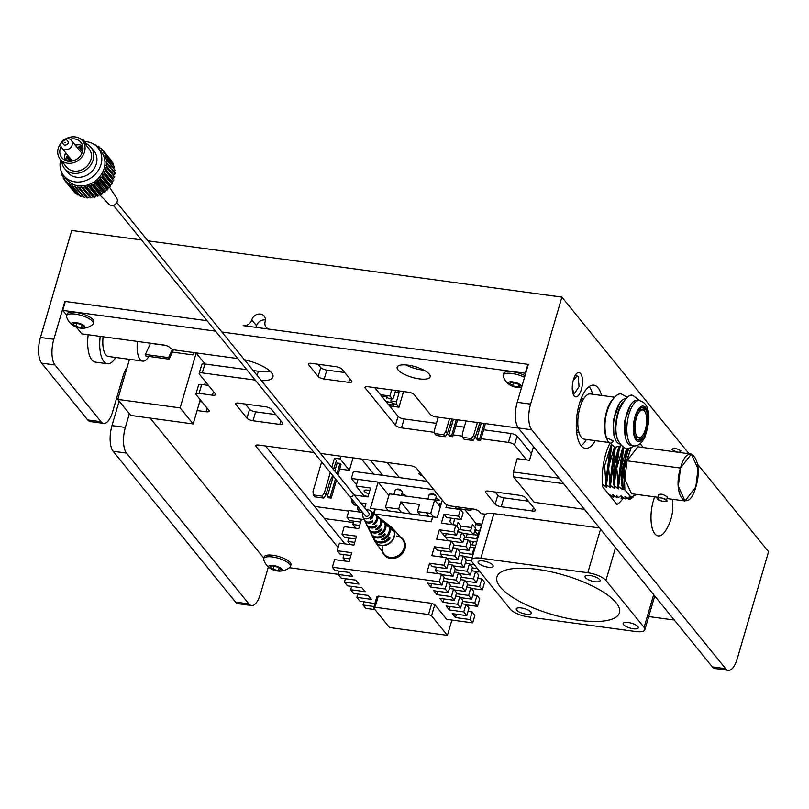 <?xml version="1.0" encoding="UTF-8"?>
<svg xmlns="http://www.w3.org/2000/svg" width="809" height="809" viewBox="0 0 809 809"><rect width="100%" height="100%" fill="white"/><g stroke="black" fill="none" stroke-linecap="round" stroke-linejoin="round"><path stroke-width="1.21" d="M66.672 315.217L62.738 310.363L65.347 301.454L207.064 320.718L64.902 301.393L53.819 339.284A19.628 7.857 97.7 0 0 54.961 364.96L101.064 421.752A19.628 7.857 97.7 0 0 103.633 423.37A19.628 7.857 97.7 0 0 112.633 411.761L123.069 376.084A19.628 7.857 97.7 0 1 127.124 367.377M54.961 364.96L41.593 363.14A19.628 7.857 -82.3 0 1 40.45 337.474L71.738 230.464L141.504 239.949M530.603 404.106A19.628 7.857 97.7 0 0 531.746 429.781L518.377 427.961A19.628 7.857 -82.3 0 1 517.234 402.295L530.603 404.106L561.891 297.105L147.905 240.819M725.683 668.73A19.628 7.857 97.7 0 0 728.252 670.348L714.893 668.527A19.628 7.857 -82.3 0 1 712.314 666.909L725.683 668.73L531.746 429.781M712.314 666.909L518.377 427.961M728.252 670.348A19.628 7.857 97.7 0 0 737.262 658.728L768.55 551.728L697.55 464.245M268.366 566.937L260.478 593.907A19.628 7.857 97.7 0 1 251.468 605.526L238.099 603.706A19.628 7.857 -82.3 0 1 235.53 602.088L248.899 603.908A19.628 7.857 97.7 0 0 251.468 605.526M126.497 453.091L113.129 451.28A19.628 7.857 -82.3 0 1 111.986 425.605L125.355 427.425A19.628 7.857 97.7 0 0 126.497 453.091L248.899 603.908M113.129 451.28L235.53 602.088M119.156 401.102L111.986 425.605M125.355 427.425L129.369 413.692M103.633 423.37L90.264 421.56A19.628 7.857 -82.3 0 1 87.696 419.942L101.064 421.752M41.593 363.14L87.696 419.942M420.255 472.941A3.924 1.264 -163.7 0 0 419.123 474.094A3.924 1.264 -163.7 0 0 422.632 475.874M387.127 462.505L399.383 477.613M324.409 518.569L353.422 522.513M689.035 453.758L561.891 297.105M221.909 332.003L525.263 373.252L527.872 364.333L243.135 325.623A7.362 6.31 -39.1 0 0 251.781 319.838A7.362 6.31 140.9 0 1 260.417 314.064A7.362 6.31 140.9 0 1 264.179 316.117A7.362 6.31 140.9 0 1 265.14 321.658A7.362 6.31 -39.1 0 0 266.11 327.21A7.362 6.31 -39.1 0 0 269.872 329.253L528.317 364.394L517.234 402.295M265.423 319.98A7.362 6.31 -39.1 0 0 265.19 319.939A7.362 6.31 -39.1 0 0 256.544 325.724A7.362 6.31 140.9 0 1 255.846 327.352M574.107 395.844A12.266 4.915 97.7 0 0 575.715 396.855A12.266 4.915 97.7 0 0 582.227 385.357A12.266 4.915 97.7 0 0 579.022 372.544A12.266 4.915 97.7 0 0 572.873 381.878A12.266 4.915 97.7 0 0 574.107 395.844M609.511 444.141A36.809 14.734 97.7 0 0 602.644 486.806L616.954 504.442A36.809 14.734 97.7 0 0 623.496 497.646M580.993 398.968A17.171 6.877 -82.3 0 1 583.016 398.544A17.171 6.877 -82.3 0 1 583.714 398.726M579.032 432.593A17.171 6.877 -82.3 0 1 578.384 432.572A17.171 6.877 -82.3 0 1 576.554 431.622M580.832 399.383A17.171 6.877 -82.3 0 1 581.782 400.94M577.697 430.105A17.171 6.877 -82.3 0 1 576.514 431.177M601.552 395.459A31.895 12.772 97.7 0 0 593.907 385.165A31.895 12.772 97.7 0 0 577.929 409.425A31.895 12.772 97.7 0 0 581.135 445.749A31.895 12.772 97.7 0 0 586.414 439.459M592.643 394.246A31.895 12.772 97.7 0 0 589.174 386.581M581.135 445.749A31.895 12.772 97.7 0 0 585.311 448.378A31.895 12.772 97.7 0 0 595.323 440.672M648.707 616.559L674.271 620.038M483.661 429.761L511.055 433.493A4.905 1.578 16.3 0 1 517.103 436.051L531.422 453.697M517.103 436.051L514.494 444.97L526.649 459.947M514.494 444.97A4.905 1.578 -163.7 0 0 508.446 442.412L511.055 433.493M374.739 387.632L398.068 416.382A4.905 1.578 -163.7 0 0 404.116 418.951L401.507 427.87L434.625 432.37M447.003 434.049L449.025 434.332M453.212 434.898L462.475 436.152M474.853 437.841L476.875 438.114M481.062 438.68L508.446 442.412M404.116 418.951L436.415 423.34M449.814 425.16L451.634 425.413M455.811 425.979L464.265 427.132M477.664 428.952L479.484 429.195M401.507 427.87A4.905 1.578 16.3 0 1 395.459 425.301L398.068 416.382M365.638 386.803L365.263 388.087L395.459 425.301M365.263 388.087A4.905 1.578 16.3 0 1 365.001 387.319A4.905 1.578 16.3 0 1 368.125 386.732L408.232 392.193A4.905 1.578 16.3 0 1 414.279 394.752L430.176 414.339A4.905 1.578 -163.7 0 0 436.213 416.908L518.478 428.092M62.738 310.363L215.518 331.144M237.775 358.559L175.897 350.145A4.905 1.578 -163.7 0 1 169.85 347.587A4.905 1.578 16.3 0 0 163.802 345.018L81.81 333.874L76.299 327.079M253.197 370.552L258.374 371.26A26.99 8.707 -163.7 0 0 270.226 371.351M261.398 380.655A26.99 8.707 -163.7 0 0 272.926 376.974A26.99 8.707 -163.7 0 0 244.429 359.742M204.899 363.989L202.29 372.898A4.905 1.578 -163.7 0 0 199.176 373.485L201.775 364.566A4.905 1.578 16.3 0 1 204.899 363.989L246.806 369.683M202.29 372.898L255.26 380.109M199.176 373.485A4.905 1.578 -163.7 0 0 199.429 374.254L215.325 393.841A4.905 1.578 16.3 0 1 215.578 394.61A4.905 1.578 16.3 0 1 212.454 395.197L213.505 391.607M201.694 384.457L199.085 393.376A4.905 1.578 -163.7 0 0 195.97 393.963L198.579 385.044A4.905 1.578 16.3 0 1 201.694 384.457L208.459 385.377M199.085 393.376L212.454 395.197M195.97 393.963A4.905 1.578 -163.7 0 0 196.223 394.731L208.944 410.396A4.905 1.578 16.3 0 1 209.197 411.174A4.905 1.578 16.3 0 1 206.073 411.751L207.124 408.161M199.712 401.618L202.068 401.931M197.103 410.537L206.073 411.751M289.41 567.706L338.263 574.35M265.494 445.971L344.958 543.881M256.392 445.142L256.018 446.426L338.101 547.562M256.018 446.426A4.905 1.578 16.3 0 1 255.765 445.648A4.905 1.578 16.3 0 1 258.88 445.071L314.074 452.575M485.521 514.221L481.001 513.604L479.413 511.642A4.905 1.578 16.3 0 0 473.366 509.083L451.088 506.05A4.905 1.578 -163.7 0 1 445.041 503.491L416.433 468.229A4.905 1.578 16.3 0 0 410.385 465.671L320.475 453.444M308.998 363.423L308.623 364.707A4.905 1.578 16.3 0 1 308.371 363.939A4.905 1.578 16.3 0 1 311.485 363.352L335.998 366.689A4.905 1.578 16.3 0 1 342.045 369.248L351.581 380.999A4.905 1.578 16.3 0 1 351.834 381.777A4.905 1.578 16.3 0 1 348.709 382.354L349.761 378.764M318.099 364.252L320.768 367.539A4.905 1.578 -163.7 0 0 326.816 370.107L344.705 372.534M326.816 370.107L324.207 379.027L348.709 382.354M324.207 379.027A4.905 1.578 16.3 0 1 318.159 376.458L320.768 367.539M308.623 364.707L318.159 376.458M255.624 411.832L253.015 420.751A4.905 1.578 16.3 0 1 246.967 418.182L249.577 409.263A4.905 1.578 -163.7 0 0 255.624 411.832L275.748 414.572M253.015 420.751L279.752 424.381L280.804 420.791M236.218 403.185L235.844 404.47A4.905 1.578 16.3 0 1 235.591 403.701A4.905 1.578 16.3 0 1 238.706 403.125L265.443 406.755A4.905 1.578 16.3 0 1 271.49 409.324L282.624 423.026A4.905 1.578 16.3 0 1 282.877 423.805A4.905 1.578 16.3 0 1 279.752 424.381M486.017 491.164L485.643 492.448A4.905 1.578 16.3 0 1 485.39 491.68A4.905 1.578 16.3 0 1 488.505 491.103L519.702 495.341A4.905 1.578 16.3 0 1 525.749 497.909L535.285 509.66A4.905 1.578 16.3 0 1 535.538 510.428A4.905 1.578 16.3 0 1 532.413 511.005L533.465 507.415M495.118 491.993L497.788 495.29A4.905 1.578 -163.7 0 0 503.835 497.848L528.408 501.196M503.835 497.848L501.226 506.768L532.413 511.005M501.226 506.768A4.905 1.578 16.3 0 1 495.179 504.199L497.788 495.29M485.643 492.448L495.179 504.199M405.987 364.93A17.171 5.542 -163.7 0 0 423.936 370.178M398.068 369.895A17.171 5.542 -163.7 0 0 415.715 378.248A17.171 5.542 -163.7 0 0 430.145 376.842A17.171 5.542 -163.7 0 0 415.219 366.699A17.171 5.542 -163.7 0 0 397.179 367.195A17.171 5.542 -163.7 0 0 398.068 369.895M245.319 404.015L249.577 409.263M504.452 514.494L504.29 515.03M263.795 558.089L150.171 418.091M235.844 404.47L246.967 418.182M578.839 620.311A63.8 20.569 -163.7 0 0 619.411 612.757A63.8 20.569 -163.7 0 0 563.944 575.108A63.8 20.569 -163.7 0 0 496.938 576.938A63.8 20.569 -163.7 0 0 578.839 620.311M526.325 614.213A7.847 2.528 -163.7 0 0 531.311 613.283A7.847 2.528 -163.7 0 0 524.495 608.651A7.847 2.528 -163.7 0 0 516.243 608.874A7.847 2.528 -163.7 0 0 526.325 614.213M633.265 628.755A7.847 2.528 -163.7 0 0 638.261 627.824A7.847 2.528 -163.7 0 0 631.435 623.193A7.847 2.528 -163.7 0 0 623.183 623.415A7.847 2.528 -163.7 0 0 633.265 628.755M595.111 581.752A7.847 2.528 -163.7 0 0 600.106 580.822A7.847 2.528 -163.7 0 0 593.28 576.19A7.847 2.528 -163.7 0 0 585.038 576.413A7.847 2.528 -163.7 0 0 595.111 581.752M488.171 567.21A7.847 2.528 -163.7 0 0 493.166 566.28A7.847 2.528 -163.7 0 0 486.34 561.648A7.847 2.528 -163.7 0 0 478.089 561.871A7.847 2.528 -163.7 0 0 488.171 567.21M472.264 562.255L510.408 609.268A14.724 4.743 -163.7 0 0 528.55 616.954L635.49 631.495A14.724 4.743 -163.7 0 0 644.854 629.756A14.724 4.743 -163.7 0 0 644.085 627.44L605.941 580.437A14.724 4.743 -163.7 0 0 587.799 572.742L480.859 558.2A14.724 4.743 -163.7 0 0 471.495 559.939A14.724 4.743 -163.7 0 0 472.264 562.255M599.55 527.974L493.894 513.614A14.724 4.743 -163.7 0 0 484.53 515.353L471.495 559.939M165.542 345.372L150.514 343.329L145.398 354.453L145.974 356.031L169.142 359.186L173.551 349.609M172.428 349.205L168.565 357.608L145.398 354.453M168.565 357.608L169.142 359.186M148.816 356.425A19.628 7.857 -82.3 0 1 142.677 361.117A19.628 7.857 -82.3 0 1 137.439 341.428M142.677 361.117L108.376 356.456A19.628 7.857 -82.3 0 1 103.127 336.766M115.717 357.457A26.99 10.81 -82.3 0 1 107.375 363.747A26.99 10.81 -82.3 0 1 100.205 336.372M107.375 363.747L95.351 362.108A26.99 10.81 -82.3 0 1 88.171 334.734M644.055 432.926A13.986 5.602 -82.3 0 1 638.948 437.679A13.986 5.602 -82.3 0 1 635.277 423.067A13.986 5.602 -82.3 0 1 642.71 409.971A13.986 5.602 -82.3 0 1 646.644 418.415A13.986 5.602 -82.3 0 1 644.055 432.926M608.328 442.432L584.28 439.166A22.824 9.132 -82.3 0 1 578.304 415.32A22.824 9.132 -82.3 0 1 590.428 393.943L614.476 397.209M607.074 439.469A22.824 9.132 -82.3 0 1 611.816 400.465M619.441 443.908A22.824 9.132 -82.3 0 1 613.95 420.174A22.824 9.132 -82.3 0 1 625.579 398.756M617.773 440.106A22.824 9.132 -82.3 0 1 622.95 401.982M633.295 445.83L631.071 445.526A22.824 9.132 -82.3 0 1 625.094 421.691A22.824 9.132 -82.3 0 1 637.219 400.303L639.444 400.607C643.802 401.881 646.472 404.571 647.443 408.676C650.011 414.572 649.182 423.987 644.945 436.951C641.497 443.605 637.613 446.568 633.295 445.83A22.824 9.132 -82.3 0 1 627.319 421.985A22.824 9.132 -82.3 0 1 639.444 400.607M644.621 434.524A16.443 6.583 -82.3 0 1 638.614 440.116A16.443 6.583 -82.3 0 1 634.307 422.935A16.443 6.583 -82.3 0 1 643.044 407.534A16.443 6.583 -82.3 0 1 647.655 417.464A16.443 6.583 -82.3 0 1 644.621 434.524M641.537 436.638A16.443 6.583 -82.3 0 1 637.745 439.843M642.134 407.564A16.443 6.583 -82.3 0 1 644.935 411.66M638.948 437.679L637.158 437.447A13.986 5.602 -82.3 0 1 634.944 435.748M638.341 410.77A13.986 5.602 -82.3 0 1 640.93 409.728L642.71 409.971M606.356 437.639L613.465 440.966C611.574 443.878 609.602 443.868 607.529 440.905L606.871 437.841M614.213 437.467L614.749 437.76M614.84 438.033L613.9 435.303L613.434 419.922L619.441 403.438M272.967 569.293L269.943 566.927L272.37 565.865L277.821 567.16L280.844 569.526L278.417 570.588L272.967 569.293L273.867 566.219M279.125 568.181L278.417 570.588M279.56 571.144A16.443 16.443 0 0 0 289.905 567.321A13.986 4.51 -163.7 0 0 290.471 566.492A13.986 4.51 -163.7 0 0 280.743 559.019A13.986 4.51 -163.7 0 0 264.978 557.35A13.986 4.51 -163.7 0 0 263.633 558.635A13.986 4.51 -163.7 0 0 263.663 559.636A16.443 16.443 0 0 0 270.317 568.444A6.998 2.255 -163.7 0 0 279.56 571.144A6.998 2.255 -163.7 0 0 279.651 567.514A6.998 2.255 -163.7 0 0 269.357 565.622A6.998 2.255 -163.7 0 0 270.317 568.444M290.471 566.492L290.967 564.793A13.986 4.51 -163.7 0 0 281.239 557.33A13.986 4.51 -163.7 0 0 265.473 555.652A13.986 4.51 -163.7 0 0 264.128 556.946L263.633 558.635M82.437 328.282A16.443 16.443 0 0 0 92.782 324.449A13.986 4.51 -163.7 0 0 93.359 323.62A13.986 4.51 -163.7 0 0 83.62 316.157A13.986 4.51 -163.7 0 0 67.855 314.479A13.986 4.51 -163.7 0 0 66.51 315.773A13.986 4.51 -163.7 0 0 66.54 316.764A16.443 16.443 0 0 0 73.194 325.572A6.998 2.255 -163.7 0 0 82.437 328.282A6.998 2.255 -163.7 0 0 82.528 324.652A6.998 2.255 -163.7 0 0 72.234 322.751A6.998 2.255 -163.7 0 0 73.194 325.572M93.359 323.62L93.854 321.921A13.986 4.51 -163.7 0 0 84.116 314.458A13.986 4.51 -163.7 0 0 68.35 312.78A13.986 4.51 -163.7 0 0 67.005 314.074L66.51 315.773M72.83 324.065L75.257 322.993L80.708 324.288L83.731 326.654L81.305 327.716L75.854 326.421L72.83 324.065M76.754 323.347L75.854 326.421M82.012 325.309L81.305 327.716M512.532 385.792L509.508 383.426L511.935 382.364L517.386 383.658L520.409 386.024L517.982 387.086L512.532 385.792L513.432 382.718M524.535 377.338A13.986 4.51 -163.7 0 0 504.533 373.849A13.986 4.51 -163.7 0 0 503.188 375.143A13.986 4.51 -163.7 0 0 503.228 376.134A16.443 16.443 0 0 0 509.882 384.942A6.998 2.255 -163.7 0 0 519.125 387.642A6.998 2.255 -163.7 0 0 519.216 384.012A6.998 2.255 -163.7 0 0 508.922 382.121A6.998 2.255 -163.7 0 0 509.882 384.942M513.412 382.778A13.986 4.51 -163.7 0 0 517.891 384.053M525.031 375.639A13.986 4.51 -163.7 0 0 505.028 372.15A13.986 4.51 -163.7 0 0 503.683 373.445L503.188 375.143M518.69 384.679L517.982 387.086M370.451 460.24L382.718 475.348M361.492 459.016L373.748 474.125M348.76 511.086L314.57 506.444M573.116 380.796L577.039 375.912L578.182 376.63L579.062 386.56L574.693 393.194L573.551 392.476L572.226 387.683M438.215 417.181L434.463 430.024L434.696 433.533L443.585 434.746L445.172 436.698L447.367 433.523L451.938 419.042M443.585 434.746L445.779 431.561L447.367 433.523M434.696 433.533L436.294 435.495L445.172 436.698M453.434 419.244L448.803 435.09L449.814 436.344L452.666 436.739L457.621 419.81M448.803 435.09L451.655 435.485L452.666 436.739M456.286 419.628L451.655 435.485M449.541 418.718L445.779 431.561M466.065 420.963L462.313 433.816L462.546 437.325L471.435 438.529L473.022 440.49L475.217 437.315L479.788 422.824M471.435 438.529L473.629 435.353L475.217 437.315M462.546 437.325L464.144 439.277L473.022 440.49M477.391 422.5L473.629 435.353M481.284 423.036L476.653 438.882L477.664 440.136L480.516 440.521L485.471 423.603M476.653 438.882L479.504 439.267L480.516 440.521M484.136 423.42L479.504 439.267M333.399 469.362L336.483 460.665L334.491 458.207L331.801 467.41M321.648 461.899L313.022 491.407L313.255 494.916L314.853 496.878L323.731 498.081L325.926 494.906L329.91 481.294L332.732 475.561M313.255 494.916L322.144 496.119L323.731 498.081M322.144 496.119L324.338 492.944L325.926 494.906M330.294 472.557L324.338 492.944M340.963 456.225L340.154 458.986L349.377 470.342L353.017 457.864M333.733 468.219L335.553 468.462M339.729 469.028L349.377 470.342M334.491 458.207L340.154 458.986M333.278 476.228L327.362 496.473L328.373 497.727L331.225 498.111L336.473 480.172M327.362 496.473L330.214 496.857L331.225 498.111M337.98 475.014L341.004 464.669L339.992 463.415L336.969 473.761M335.462 478.918L330.214 496.857M339.992 463.415L337.141 463.031L334.784 471.081M680.48 468.077C671.895 495.25 688.186 515.313 695.821 486.978C704.417 459.815 688.125 439.742 680.48 468.077L678.296 486.249L684.97 500.993L695.821 486.978L698.015 468.805L691.341 454.071L680.48 468.077L627.015 460.806L680.48 468.077M657.677 497.282L631.495 493.723L624.821 478.979L627.015 460.806L637.876 446.801L691.341 454.071M680.885 450.886C675.919 447.984 672.977 447.579 672.067 449.683C677.042 452.585 679.975 452.979 680.885 450.886M666.454 500.235C661.489 497.333 658.546 496.938 657.636 499.042C662.601 501.944 665.544 502.338 666.454 500.235C666.161 498.152 654.198 496.524 657.636 499.042C657.939 501.125 669.892 502.753 666.454 500.235L667.385 497.07C662.561 493.672 659.618 493.278 658.556 495.877M658.334 495.027L657.636 499.042M643.155 447.519L640.88 444.475M622.313 489.374L620.776 468.765L626.479 448.884L620.776 468.765L622.313 489.374L622.879 489.455L618.116 486.543L618.632 486.613L623.668 448.085L618.632 486.613L622.313 489.374L624.882 489.839L623.658 470.646L631.071 447.883L623.982 468.037L624.882 489.839L630.878 497.222L636.835 494.451L631.01 497.252L628.977 497.08L629.665 499.446L633.073 497.222L629.665 499.446L628.977 497.08L630.878 497.222L628.977 497.08M629.169 499.375L625.488 496.615L624.922 496.534L625.63 498.89L625.114 498.829L626.095 498.728M623.243 447.842L622.354 449.592L617.813 485.066L618.157 486.765L623.233 447.862M621.575 498.344L623.334 497.525L621.059 498.273L621.575 498.344L620.867 495.978L621.575 498.344M619.188 447.286L618.309 449.035L613.758 484.52L614.577 486.057L614.476 465.044L620.361 446.123L614.476 465.044L614.577 486.057L614.061 485.987L619.583 446.538M617.52 497.788L619.279 496.979L617.004 497.717L617.52 497.788L616.812 495.432L617.52 497.788M610.148 487.726L608.611 467.106L614.314 447.215L608.611 467.106L610.148 487.726L610.714 487.797L605.951 484.884L606.467 484.955L611.685 446.083L606.467 484.955L610.714 487.797L610.006 485.44L610.522 485.511L615.376 447.367L610.522 485.511L610.006 485.44L614.85 447.306M610.36 496.311L611.169 495.877L610.36 496.311M606.093 487.17L604.657 465.64L610.926 445.547L604.657 465.64L606.093 487.17L606.659 487.251L602.412 484.409L606.659 487.251L605.951 484.884L611.27 445.81M612.949 497.171L615.224 496.423L612.949 497.171L609.278 494.41L612.949 497.171M535.214 502.44L534.173 502.298L513.543 476.875L513.331 471.991L517.224 458.663L513.331 471.991L559.171 478.22L513.331 471.991L513.543 476.875L534.173 502.298L584.452 509.367M563.6 483.681L513.543 476.875L563.6 483.681M529.48 460.331L533.495 446.588L529.48 460.331L517.224 458.663M608.702 494.329L609.278 494.41L608.702 494.329M618.804 488.848L618.238 488.767L618.804 488.848M627.046 448.904L621.14 479.019L627.885 448.864L621.14 479.019L622.697 489.01L624.882 489.839L631.01 497.252M625.114 498.829L620.867 495.978L625.114 498.829M617.004 497.717L613.333 494.956M612.757 494.875L613.465 497.242L612.757 494.875L613.283 494.926M610.522 485.511L614.769 488.353L614.203 488.272L612.747 466.894L618.925 446.821L612.747 466.894L614.203 488.272L610.522 485.511M614.577 486.057L618.824 488.899L618.258 488.828L616.721 468.199L622.839 447.61L616.782 467.642L618.258 488.828L614.577 486.057M610.128 448.065L605.617 483.226M614.193 448.601L609.723 484.055M618.319 449.015L613.778 484.591M614.061 485.987L614.769 488.353L614.203 488.272M622.384 449.531L618.015 485.997M618.116 486.543L618.824 488.899L618.258 488.828M621.393 496.028L620.867 495.978M624.922 496.534L625.488 496.615L624.922 496.534L625.63 498.89L627.39 498.081M626.631 449.723L621.878 485.663M633.366 496.959L629.675 499.406L633.366 496.959M623.193 489.607L622.161 468.745L628.633 448.752L621.868 471.334L623.193 489.607M640.162 443.635L640.546 444.202M381.696 396.198L387.147 396.936L388.35 398.433L392.314 398.968L389.898 395.985L380.473 394.701M389.898 395.985L391.667 389.938M395.621 390.474L393.417 398.018L392.314 398.968M403.549 391.556L398.979 407.18L396.552 404.197L392.598 403.661L390.787 400.981L396.45 401.749L399.13 392.577L395.166 392.041M399.13 392.577L397.644 390.747M386.126 401.679L391.778 402.437M392.598 403.661L393.811 405.147L388.35 404.409M398.979 407.18L389.554 405.896M396.45 401.749L396.552 404.197M390.787 400.981L391.414 398.847M386.763 398.008L386.5 396.855M200.268 399.717L193.179 423.936L130.795 415.452L117.76 399.393L180.144 407.878L196.183 353.037L193.513 352.673L192.855 354.898L172.388 352.117M193.179 423.936L180.144 407.878M117.76 399.393L129.48 359.327M205.516 381.757L204.606 384.862M205.092 364.01L196.183 353.037M366.103 496.686L365.597 496.059M356.779 483.691A2.205 0.708 16.3 0 0 355.212 483.256L351.349 478.503L358.043 479.363L356.081 486.047L370.562 488.019L367.964 496.938L354.261 495.078M427.101 481.385L353.432 471.364L351.349 478.503M373.606 513.28L374.86 509.003L370.401 508.396L378.096 482.093L358.043 479.363L433.867 489.718M481.972 524.141L475.925 523.322L464.74 509.539M481.598 525.385L475.561 524.566M475.348 528.712L476.653 530.32M388.886 495.442L378.076 482.134M401.749 494.066A2.205 0.708 16.3 0 1 405.147 495.26A2.205 0.708 16.3 0 1 404.52 495.907M403.084 495.715A2.205 0.708 16.3 0 1 401.476 495.017M396.986 489.556A2.205 0.708 16.3 0 1 398.604 489.162A2.205 0.708 16.3 0 1 401.102 490.284A2.205 0.708 16.3 0 1 401.122 490.76M440.824 505.231A2.205 0.708 16.3 0 1 439.014 503.956A2.205 0.708 16.3 0 1 441.218 503.865M435.707 498.678A2.205 0.708 16.3 0 1 439.095 499.871A2.205 0.708 16.3 0 1 438.124 500.518A2.205 0.708 16.3 0 1 435.424 499.628M430.944 494.168A2.205 0.708 16.3 0 1 432.562 493.783A2.205 0.708 16.3 0 1 435.06 494.896A2.205 0.708 16.3 0 1 435.08 495.381M375.042 607.246L373.606 607.923L376.873 596.769L378.299 596.102L375.042 607.246L428.517 614.516L431.773 603.362L434.797 604.647L431.531 615.801L447.428 635.378L451.918 620.048M447.428 635.378L389.503 627.511L373.606 607.923M431.773 603.362L378.299 596.102M431.531 615.801L428.517 614.516M472.678 622.869L474.903 615.285L472.193 611.958L469.978 619.542L472.678 622.869L446.72 619.34L434.797 604.647M401.335 495.472L402.316 492.115A3.681 1.183 -163.7 0 0 397.593 489.617A3.681 1.183 -163.7 0 0 395.257 490.052L393.963 494.471M435.131 500.629L436.273 496.726A3.681 1.183 -163.7 0 0 431.551 494.228A3.681 1.183 -163.7 0 0 429.205 494.663L427.921 499.082M420.367 515.191L417.434 511.571L430.712 513.371L434.625 500.002L389.351 493.844L385.438 507.223L388.381 510.843M417.434 511.571L419.517 504.432L400.799 501.893L398.716 509.023L401.658 512.643M429.225 516.395L426.282 512.775M410.507 513.846L400.799 501.893M385.438 507.223L398.716 509.023M434.625 500.002L440.308 507M430.712 513.371L433.644 516.991M460.422 509.508L463.122 512.835L461.17 519.53L458.46 516.193L460.422 509.508L445.941 507.536L446.76 504.725M459.785 539.047L461.737 532.362L464.76 536.084L462.799 542.768L459.785 539.047L445.304 537.075L446.285 533.728M461.737 532.362L457.581 531.796M448.257 540.766L439.378 529.824L436.638 539.188L451.159 541.16L448.944 548.745L451.644 552.072L453.869 544.497L451.159 541.16L462.799 542.768M452.18 542.414L452.484 541.363M453.718 545.023L465.984 546.692L467.936 539.997L463.779 539.431M467.936 539.997L470.959 543.719L469.008 550.413L465.984 546.692M457.388 548.826L469.008 550.413M458.379 550.049L458.683 549.008M459.916 552.658L472.183 554.327L474.135 547.642L469.978 547.076M474.843 548.502L474.135 547.642M472.891 555.196L472.183 554.327M463.587 556.471L472.173 557.634M464.578 557.684L464.882 556.643M466.115 560.293L471.546 561.031M469.786 564.106L474.256 564.712M470.777 565.329L471.081 564.288M472.314 567.938L477.431 568.636M365.172 506.474L363.312 506.222M356.911 505.352L354.221 504.988L351.521 501.661L354.211 502.025M352.158 499.487L351.521 501.661M360.602 502.895L366.002 503.623L364.728 507.971M359.671 525.435L352.845 524.505L353.816 521.158M355.839 528.206L352.845 524.505M368.115 496.402L364.03 495.846L356.081 486.047M368.874 493.814A5.026 1.618 16.3 0 1 364.141 490.75A5.026 1.618 16.3 0 1 367.347 490.153A5.026 1.618 16.3 0 1 369.784 490.709M358.033 506.737L357.406 508.901L360.096 509.266M359.985 512.077L357.406 508.901M360.652 522.088L349.66 520.591L346.96 517.264L364.212 519.611L361.481 519.236L358.751 528.601L344.219 526.629L342.005 534.203L356.526 536.175L353.927 545.094L339.396 543.122L337.181 550.707L351.703 552.678L349.104 561.598L334.572 559.616L332.357 567.2L439.297 581.742L441.997 585.069L427.476 583.097L430.651 587.01L431.632 583.663M362.675 512.441L348.912 510.57L346.96 517.264M445.304 537.075L442.118 533.161L456.6 535.133L453.9 531.806L455.861 525.112L441.38 523.15L443.979 514.231L446.689 517.558L461.17 519.53M439.378 529.824L453.9 531.806M475.662 571.356L480.131 571.963M455.861 525.112L458.561 528.439L456.6 535.133M471.435 508.821L470.98 510.388L469.493 508.558M455.012 506.586L456.498 508.416L470.98 510.388M473.396 541.575L472.416 544.932M470.676 544.69L475.753 545.377M470.15 546.469L470.727 547.177M479.403 532.898L478.706 532.029L476.744 538.723L477.452 539.583M467.197 533.94L466.217 537.287M473.609 534.648L477.775 535.214M476.734 542.03L468.704 540.938M464.477 537.055L476.744 538.723M463.951 538.834L464.528 539.532M475.52 528.115L473.568 534.8L470.545 531.078L472.507 524.394L475.52 528.115M471.566 527.579L461.039 526.143L460.018 529.652M473.568 534.8L462.505 533.303M458.278 529.41L470.545 531.078M457.752 531.2L458.319 531.897M450.846 518.124L449.865 521.471L452.443 524.647M454.8 518.66L453.02 524.728M456.873 526.366L458.015 522.422L461.039 526.143M463.072 534.001L463.244 533.404M469.271 541.636L469.442 541.039M474.721 530.866L477.897 534.789M474.782 527.205L475.925 523.322M479.707 530.744L480.657 527.519A5.026 1.618 16.3 0 1 481.112 527.064M474.944 530.087L480.02 530.785M432.684 517.234L430.904 521.724L374.628 514.069L431.349 521.785L432.785 516.88L437.244 517.487L442.311 500.124M475.358 528.671L476.713 530.33M443.979 514.231L458.46 516.193M374.86 603.645L359.853 601.087L356.84 597.366L371.361 599.338L368.186 595.424L353.654 593.442L350.641 589.721L365.162 591.703L361.987 587.779L347.455 585.807L344.442 582.086L358.963 584.058L355.788 580.144L341.256 578.162L338.243 574.441L352.764 576.423L349.589 572.499L335.057 570.527L332.357 567.2M338.243 574.441L339.214 571.093M344.442 582.086L345.423 578.728M350.641 589.721L351.622 586.373M356.84 597.366L357.821 594.008M460.604 607.984L462.819 600.399L459.795 596.678L457.581 604.262L460.604 607.984L446.072 606.012L449.258 609.925L450.229 606.578M459.795 596.678L455.639 596.122M444.03 598.933L443.059 602.29L457.581 604.262M454.405 600.349L456.62 592.764L453.596 589.043L451.382 596.627L454.405 600.349L439.874 598.367L443.059 602.29M453.596 589.043L449.44 588.477M437.831 591.298L436.85 594.645L451.382 596.627M447.397 581.408L445.183 588.982L448.206 592.704L450.421 585.129L447.397 581.408L443.241 580.842M445.183 588.982L430.651 587.01M446.335 557.664L444.121 565.238L446.821 568.575L449.046 560.991L446.335 557.664L431.814 555.682L434.423 546.773L437.123 550.1L451.644 552.072M444.121 565.238L429.599 563.266L432.299 566.593L446.821 568.575M448.944 548.745L434.423 546.773M374.961 609.581L365.739 608.328L363.039 605.001L374.021 606.497M363.039 605.001L364.02 601.643M477.502 606.376L479.727 598.791L477.017 595.464L474.802 603.039L477.502 606.376L466.439 604.869M474.802 603.039L462.536 601.37M462 603.19L462.536 603.848M477.017 595.464L472.861 594.898M461.261 597.72L461.09 598.276M481.84 578.971L479.626 586.545L482.326 589.872L484.551 582.298L481.84 578.971L477.684 578.405M466.085 581.216L465.913 581.782M479.626 586.545L467.359 584.877M466.823 586.697L467.359 587.354M482.326 589.872L471.263 588.376M472.193 611.958L468.037 611.392M456.438 614.213L455.457 617.56L469.978 619.542M465.994 604.323L463.779 611.897L466.803 615.619L469.018 608.044L465.994 604.323L461.838 603.757M463.779 611.897L449.258 609.925M466.803 615.619L452.271 613.647L455.457 617.56M465.428 591.49L467.642 583.906L464.619 580.184L462.404 587.769L465.428 591.49L454.355 589.983M464.619 580.184L460.463 579.618M448.853 582.44L448.692 583.006M462.404 587.769L450.138 586.1M449.602 587.91L450.138 588.578M470.251 574.987L472.466 567.412L469.442 563.691L467.228 571.265L470.251 574.987L459.178 573.49M469.442 563.691L465.286 563.125M453.677 565.946L453.515 566.502M467.228 571.265L454.961 569.597M454.425 571.417L454.961 572.074M457.854 559.717L460.068 552.132L457.045 548.411L454.83 555.995L457.854 559.717L446.78 558.21M457.045 548.411L452.888 547.845M441.279 550.666L440.298 554.013L442.877 557.189M454.83 555.995L440.298 554.013M464.053 567.352L466.267 559.767L463.244 556.046L461.029 563.63L464.053 567.352L452.979 565.845M463.244 556.046L459.087 555.49M447.478 558.301L447.316 558.867M461.029 563.63L448.762 561.962M448.226 563.782L448.762 564.439M453.03 576.21L455.245 568.626L452.221 564.904L450.006 572.489L453.03 576.21L441.957 574.703M452.221 564.904L448.065 564.338M436.456 567.16L435.475 570.517L438.053 573.692M450.006 572.489L435.475 570.517M478.665 575.047L475.641 571.326L473.427 578.91L476.45 582.632L478.665 575.047M475.641 571.326L471.485 570.76M459.886 573.581L459.714 574.147M473.427 578.91L461.16 577.242M460.624 579.052L461.16 579.719M476.45 582.632L465.377 581.125M459.229 583.845L461.443 576.271L458.42 572.55L456.205 580.124L459.229 583.845L448.156 582.349M458.42 572.55L454.264 571.983M442.654 574.805L442.493 575.361M456.205 580.124L443.939 578.455M443.403 580.275L443.939 580.933M471.627 599.125L473.841 591.541L470.818 587.819L468.603 595.404L471.627 599.125L460.554 597.618M470.818 587.819L466.662 587.263M455.062 590.074L454.891 590.641M468.603 595.404L456.337 593.735M455.801 595.555L456.337 596.213M472.739 570.932L471.778 569.748M466.54 563.297L465.579 562.113M460.341 555.652L459.381 554.478M454.142 548.017L453.182 546.833M429.599 563.266L426.99 572.185L441.512 574.157L439.297 581.742M448.206 592.704L433.675 590.732L436.85 594.645M441.997 585.069L444.222 577.484L441.512 574.157M337.181 550.707L339.881 554.034L350.873 555.53M355.697 539.027L344.705 537.53L342.005 534.203M350.459 544.629L347.89 541.454L348.871 538.096M347.89 541.454L354.716 542.384M345.635 561.122L343.067 557.947L344.047 554.6M343.067 557.947L349.892 558.877M400.384 536.954A12.266 10.527 140.9 0 1 402.993 539.148A12.266 10.527 140.9 0 1 402.882 552.011A12.266 10.527 140.9 0 1 390.201 558.028A12.266 10.527 140.9 0 1 383.941 554.61A12.266 10.527 140.9 0 1 382.323 551.607M403.145 539.35A12.266 10.527 140.9 0 1 403.307 539.542A12.266 10.527 140.9 0 1 403.206 552.405A12.266 10.527 140.9 0 1 390.525 558.422A12.266 10.527 140.9 0 1 384.255 555.004A12.266 10.527 140.9 0 1 384.103 554.802M388.957 537.843A12.266 10.527 140.9 0 1 390.08 537.267M396.43 535.983A11.781 10.102 140.9 0 1 403.994 548.138A11.781 10.102 140.9 0 1 390.171 557.381A11.781 10.102 140.9 0 1 382.263 546.823M378.531 518.144A8.171 7.008 140.9 0 1 379.077 518.256L378.561 518.205M377.156 516.071A7.018 6.027 140.9 0 1 377.57 516.364A7.018 6.027 140.9 0 1 379.087 518.276L379.128 518.923M379.087 518.276L378.177 517.457A6.796 5.825 140.9 0 0 376.782 515.748L373.637 513.3A5.875 5.046 140.9 0 1 374.476 514.16L373.515 513.331A5.653 4.844 140.9 0 0 372.848 512.684L370.3 510.701A4.905 4.207 140.9 0 1 371.088 516.021A4.905 4.207 140.9 0 1 365.769 518.822A4.905 4.207 140.9 0 1 362.816 516.769A4.905 4.207 140.9 0 1 362.988 512.835M372.898 516.739L372.322 516.658M392.072 527.751A11.043 9.475 140.9 0 1 392.8 528.54A11.043 9.475 140.9 0 1 392.82 528.56A11.043 9.475 140.9 0 1 392.719 540.139A11.043 9.475 140.9 0 1 381.312 545.549A11.043 9.475 140.9 0 1 375.659 542.465M377.965 528.429A11.043 9.475 140.9 0 1 380.351 526.79M392.648 528.358L402.164 538.925A11.781 10.102 140.9 0 1 402.488 551.404A11.781 10.102 140.9 0 1 390.171 557.381A11.781 10.102 140.9 0 1 383.891 553.75L375.507 542.273M389.918 526.295A11.043 9.475 140.9 0 1 390.423 526.558M388.947 525.253A10.456 8.97 140.9 0 1 389.362 525.547L392.8 528.54A11.043 9.475 140.9 0 1 392.699 540.119A11.043 9.475 140.9 0 1 381.292 545.529L381.312 545.549M381.292 545.529A11.043 9.475 140.9 0 1 375.649 542.455A11.043 9.475 140.9 0 1 375.032 541.585M377.985 528.368A11.043 9.475 140.9 0 1 380.392 526.74M373.232 538.015A10.456 8.97 -39.1 0 0 373.434 538.47A10.456 8.97 -39.1 0 0 379.714 542.859A10.456 8.97 -39.1 0 0 389.928 538.551L388.502 538.359M372.13 535.78A9.88 8.474 -39.1 0 0 372.342 536.236L373 537.581A10.224 8.768 -39.1 0 0 379.138 541.868A10.224 8.768 -39.1 0 0 389.058 537.732L389.928 538.551M371.038 533.536A9.314 7.989 -39.1 0 0 371.25 534.001A9.314 7.989 -39.1 0 0 376.842 537.904A9.314 7.989 -39.1 0 0 385.58 534.476L384.103 534.274M369.946 531.301A8.737 7.493 -39.1 0 0 370.148 531.756L370.805 533.101A9.081 7.787 -39.1 0 0 376.266 536.913A9.081 7.787 -39.1 0 0 384.71 533.657L385.58 534.476M368.853 529.056A8.171 7.008 -39.1 0 0 369.056 529.521A8.171 7.008 -39.1 0 0 373.97 532.949A8.171 7.008 -39.1 0 0 381.201 530.391L381.322 529.066L380.311 529.571A7.938 6.806 -39.1 0 1 373.394 531.958A7.938 6.806 -39.1 0 1 368.621 528.621L367.964 527.286A7.594 6.512 -39.1 0 0 368.722 528.439L368.166 527.397A7.362 6.32 140.9 0 1 367.529 526.386L366.871 525.041A7.018 6.027 -39.1 0 0 371.088 527.994A7.018 6.027 -39.1 0 0 376.741 526.295L376.964 524.99L375.831 525.476A6.796 5.825 -39.1 0 1 370.512 527.003A6.796 5.825 -39.1 0 1 366.457 524.202L366.821 524.95A7.018 6.027 -39.1 0 0 366.871 525.041M368.661 527.984L368.722 528.692M366.457 524.202L366.932 524.97M365.081 521.229A5.875 5.046 -39.1 0 0 368.216 523.039A5.875 5.046 -39.1 0 0 372.13 522.189L372.534 520.905L371.169 521.36A5.653 4.844 -39.1 0 1 367.64 522.048A5.653 4.844 -39.1 0 1 364.768 520.49L365.668 521.309M362.816 516.769L364.303 519.783M389.362 525.547A10.456 8.97 140.9 0 1 392.274 530.522L391.404 529.703A10.224 8.768 140.9 0 0 388.573 524.94L387.45 524.07A9.88 8.474 140.9 0 1 389.877 532.625A9.88 8.474 140.9 0 1 382.819 539.896L381.666 539.209M387.43 524.151L386.753 523.514A9.657 8.282 -39.1 0 1 389.038 531.816A9.657 8.282 -39.1 0 1 382.252 538.875L381.524 539.684M380.442 533.232L379.997 534.779A8.737 7.493 140.9 0 0 383.921 521.35L383.86 521.552M379.431 533.748L378.673 534.638L379.431 533.748A8.505 7.301 -39.1 0 0 383.213 520.814L382.819 520.47L383.213 520.814M382.738 520.733L382.576 521.309M378.824 534.132L378.673 534.638L379.997 534.779M375.063 522.068L374.415 524.283A6.452 5.532 140.9 0 0 376.782 516.182L376.529 517.052M372.18 512.471L373.091 514.008L371.746 518.62L370.239 519.125L371.25 517.356A5.076 4.358 -39.1 0 0 372.322 513.695L372.089 512.461M376.003 529.005L376.63 528.54A7.362 6.32 -39.1 0 0 379.654 518.185L379.29 517.75M379.3 517.72L380.25 519.105M377.702 527.842L377.186 529.592L375.841 529.551M380.412 518.741A8.171 7.008 140.9 0 0 380.361 518.721A7.594 6.512 140.9 0 1 377.186 529.592M373.091 514.008A5.309 4.551 140.9 0 1 371.746 518.62M376.782 516.182L376.064 515.697A6.219 5.339 -39.1 0 1 373.869 523.19L373.02 524.404L374.415 524.283M383.921 521.35L382.819 520.47L383.921 521.35M366.416 510.054A4.905 4.207 140.9 0 1 368.378 509.903A4.905 4.207 140.9 0 1 370.3 510.701M385.023 522.189A9.314 7.989 140.9 0 1 385.428 522.483A9.314 7.989 140.9 0 1 387.926 526.447L387.056 525.628A9.081 7.787 140.9 0 0 384.639 521.876L383.375 520.885M380.715 520.369A9.081 7.787 140.9 0 1 381.09 520.409A9.081 7.787 140.9 0 1 381.383 520.46M381.09 519.135A8.171 7.008 140.9 0 1 381.494 519.429A8.171 7.008 140.9 0 1 383.547 522.361L382.657 521.552A7.938 6.806 140.9 0 0 380.715 518.812L377.57 516.364M378.288 517.659A7.938 6.806 140.9 0 1 378.855 517.821M113.381 205.294L365.365 515.758A2.205 1.891 -39.1 0 0 368.793 512.977L352.896 493.389A2.205 1.891 140.9 0 1 349.468 496.17A2.205 1.891 -39.1 0 0 352.896 493.389A2.205 1.891 -39.1 0 0 351.763 492.772M364.626 520.45L365.334 521.916A6.219 5.339 140.9 0 0 365.405 522.038L366.386 523.645M365.992 522.978L365.951 523.13A6.452 5.532 -39.1 0 1 365.779 522.806L366.437 524.151M374.891 538.946L373.788 537.722A9.657 8.282 140.9 0 1 371.907 535.336L371.25 534.001M372.342 536.236A9.88 8.474 -39.1 0 0 374.355 538.743L374.476 538.339M372.039 533.889L370.967 532.595A8.505 7.301 140.9 0 1 369.713 530.866L369.056 529.521M370.148 531.756A8.737 7.493 -39.1 0 0 371.533 533.627L371.634 533.273M369.197 528.793L368.803 528.166M362.786 516.213L363.281 517.467M380.817 520.915A9.314 7.989 140.9 0 1 381.535 520.956M380.634 523.565A10.224 8.768 140.9 0 1 381.686 523.342M380.341 524.424A10.456 8.97 140.9 0 1 381.555 524.07M432.34 516.82L375.305 509.063L373.98 513.573M73.245 190.793L65.044 180.973L64.771 178.668L63.244 178.223L63.355 175.846L61.737 174.319L62.182 173.348M64.609 179.911L63.244 178.223M63.132 176.615L61.949 175.159M61.575 172.145L61.15 171.103M61.777 172.57L61.211 171.872M65.994 160.688L65.468 160.04M67.491 161.102L65.792 159.009M69.847 161.304L66.611 157.33M71.01 161.234L67.157 156.481M72.102 161.062L67.723 155.682M81.881 153.316L81.274 152.567M82.558 151.516L78.948 147.076M82.821 150.393L79.858 146.742M82.973 149.19L80.779 146.49M94.805 144.841L95.978 145.064L96.402 146.116M97.05 146.389L95.978 145.064M96.746 146.439L98.223 146.166L99.244 148.168L101.509 148.704L101.56 150.292L103.188 150.494L103.461 152.79L105.332 154.013L104.877 155.611L106.272 156.299L105.787 158.675L107.021 159.595L106.161 161.921L107.122 163.934L105.989 165.258L106.808 166.543L105.281 168.606L105.868 170.032L104.048 171.882L103.886 174.248L102.328 175.007L102.399 176.615L100.164 177.909L99.962 179.537L97.596 180.508L96.352 182.703L94.704 182.743L93.996 184.31L91.548 184.553L90.608 186.03L88.201 185.908L87.069 187.253L84.763 186.758L82.518 188.012L81.305 187.101L78.938 188.012L77.917 186.909L76.339 187.698L74.691 186.201L73.032 186.758L71.688 184.988L69.301 184.806L68.987 183.299L67.319 183.35L66.662 181.176L65.044 180.973M100.134 148.138L98.931 146.651M102.925 150.454L101.509 148.704M103.663 151.182L111.136 160.283L103.188 150.494M105.332 154.013L112.936 163.034L104.988 153.245M113.28 163.812L113.048 164.642M106.485 157.138L114.433 166.927L106.272 156.299M114.433 166.927L113.907 168.08M107.091 160.475L115.04 170.264L107.021 159.595M115.04 170.264L114.17 171.619M107.122 163.934L115.07 173.733L115.151 172.833L107.203 163.034M115.07 173.733L113.938 175.057L105.989 165.258M113.938 175.057L106.808 166.543M114.757 176.342L114.534 177.232L106.586 167.443M114.534 177.232L113.23 178.405L105.281 168.606M113.23 178.405L105.868 170.032M113.816 179.831L113.452 180.7L105.504 170.911M113.452 180.7L111.996 181.681L104.048 171.882M111.996 181.681L112.33 183.208L104.381 173.419M112.33 183.208L111.834 184.037L103.886 174.248M111.834 184.037L110.277 184.806L102.328 175.007M110.277 184.806L110.348 186.404L102.399 176.615M110.348 186.404L109.741 187.162L101.792 177.373M109.741 187.162L108.113 187.698L100.164 177.909M108.113 187.698L107.91 189.326L99.962 179.537M107.91 189.326L107.203 190.004L99.254 180.215M107.203 190.004L105.544 190.297L97.596 180.508M105.544 190.297L105.089 191.915L97.141 182.126M105.089 191.915L104.3 192.491L96.352 182.703M104.3 192.491L102.652 192.532L94.704 182.743M102.652 192.532L101.944 194.099L93.996 184.31M101.944 194.099L101.085 194.554L93.136 184.765M101.085 194.554L99.497 194.352L91.548 184.553M99.497 194.352L98.556 195.829L90.608 186.03M98.556 195.829L97.656 196.152L89.708 186.363M97.656 196.152L96.15 195.697L88.201 185.908M96.15 195.697L95.017 197.052L87.069 187.253M95.017 197.052L94.087 197.244L86.138 187.455M94.087 197.244L92.711 196.557L84.763 186.758M92.711 196.557L91.397 197.75L83.448 187.951M91.397 197.75L90.466 197.8L82.518 188.012M90.466 197.8L81.305 187.101M89.253 196.89L87.787 197.892L79.838 188.103M87.787 197.892L86.887 197.811L78.938 188.012M86.887 197.811L77.917 186.909M85.865 196.698L84.288 197.487L76.339 187.698M76.046 193.118L74.671 192.542L66.722 182.753M75.267 193.139L67.319 183.35M79.13 194.868L77.249 194.605L69.301 184.806M77.947 195.08L69.999 185.291M82.447 196.051L80.192 196.193L72.244 186.394M80.981 196.547L73.032 186.758M84.288 197.487L75.49 187.476M80.334 138.824A16.928 14.522 -39.1 0 1 83.327 139.856L82.649 140.948M83.327 139.856L86.502 143.78L85.825 144.872M61.393 142.546A14.481 12.418 -39.1 0 0 58.248 148.28A14.481 12.418 -39.1 0 0 60.159 159.181A14.481 12.418 -39.1 0 0 73.599 162.7A14.481 12.418 -39.1 0 0 84.54 151.849A14.481 12.418 -39.1 0 0 82.639 140.938A14.481 12.418 -39.1 0 0 66.095 138.723M64.72 155.763A14.481 12.418 140.9 0 1 65.903 153.032M75.429 145.296A14.481 12.418 140.9 0 1 78.352 144.7M82.639 140.938L89 148.775A14.481 12.418 140.9 0 1 90.901 159.686A14.481 12.418 140.9 0 1 79.96 170.527A14.481 12.418 140.9 0 1 66.51 167.018L60.159 159.181M65.66 152.729A12.266 10.527 -39.1 0 0 65.023 154.428A12.266 10.527 -39.1 0 0 64.892 160.212M61.049 146.52A12.266 10.527 -39.1 0 0 60.26 148.543A12.266 10.527 -39.1 0 0 61.868 157.795A12.266 10.527 -39.1 0 0 73.265 160.769A12.266 10.527 -39.1 0 0 82.538 151.576A12.266 10.527 -39.1 0 0 80.92 142.333A12.266 10.527 -39.1 0 0 70.059 139.209M82.67 145.782A12.266 10.527 -39.1 0 0 75.186 144.993M86.502 143.78A16.928 14.522 140.9 0 1 90.901 147.228A16.928 14.522 140.9 0 1 93.126 159.99A16.928 14.522 140.9 0 1 80.334 172.671A16.928 14.522 140.9 0 1 64.609 168.565A16.928 14.522 140.9 0 1 61.767 161.173M90.901 147.228L94.077 151.141A16.928 14.522 140.9 0 1 96.311 163.903A16.928 14.522 140.9 0 1 83.509 176.595A16.928 14.522 140.9 0 1 67.784 172.479L64.609 168.565M65.367 160.435A16.928 14.522 140.9 0 1 65.559 159.727A16.928 14.522 140.9 0 1 67.643 155.166M77.168 147.44A16.928 14.522 140.9 0 1 82.791 146.298M84.723 141.575A22.086 18.941 140.9 0 1 98.081 147.895A22.086 18.941 140.9 0 1 100.983 164.54A22.086 18.941 140.9 0 1 84.298 181.085A22.086 18.941 140.9 0 1 63.79 175.725A22.086 18.941 140.9 0 1 60.675 159.828M98.081 147.895L101.256 151.819A22.086 18.941 140.9 0 1 104.169 168.454A22.086 18.941 140.9 0 1 87.483 185.008A22.086 18.941 140.9 0 1 66.965 179.649L63.79 175.725M66.065 158.251A22.086 18.941 140.9 0 1 67.885 155.47M77.411 147.734A22.086 18.941 140.9 0 1 80.506 146.53M109.508 187.243L116.749 198.175A4.905 4.207 140.9 0 1 117.184 201.593A4.905 4.207 140.9 0 1 113.665 205.213A4.905 4.207 140.9 0 1 109.154 204.343L99.416 194.473M61.059 143.426A6.138 5.258 140.9 0 1 65.691 138.835A6.138 5.258 140.9 0 1 71.394 140.321A6.138 5.258 140.9 0 1 72.193 144.942A6.138 5.258 140.9 0 1 67.562 149.544A6.138 5.258 140.9 0 1 61.868 148.047A6.138 5.258 140.9 0 1 61.059 143.426M71.394 140.321L80.93 152.072A6.138 5.258 140.9 0 1 81.749 153.599M72.729 160.92A6.138 5.258 140.9 0 1 71.404 159.808L61.868 148.047M62.364 141.868C63.405 145.731 65.468 146.126 68.543 143.031C67.501 139.158 65.438 138.764 62.364 141.868M65.468 142.445L64.882 142.333L65.468 142.445M672.228 499.264A44.596 44.596 0 0 1 665.301 531.088A25.271 10.123 -82.3 0 1 654.845 533.839A25.271 10.123 -82.3 0 1 654.693 496.878M40.45 337.474L53.819 339.284M251.781 319.838L256.544 325.724M258.374 371.26L257.151 375.427M480.859 558.2L493.894 513.614M587.799 572.742L600.541 529.187M605.941 580.437L615.528 547.653M644.085 627.44L653.672 594.655M644.955 435.475A17.909 7.17 -82.3 0 1 633.336 429.63A17.909 7.17 -82.3 0 1 644.186 406.371A17.909 7.17 -82.3 0 1 644.955 435.475M391.263 527.033A11.013 9.445 140.9 0 1 393.043 538.976A11.013 9.445 140.9 0 1 381.11 545.266A11.013 9.445 140.9 0 1 374.496 540.645L375.649 542.455M378.116 527.913A11.013 9.445 140.9 0 1 380.655 526.315M381.201 530.391L379.613 530.178M377.813 529.238L377.307 529.167M376.741 526.295L374.971 526.062M372.13 522.189L369.875 521.886M383.244 538.47L382.819 539.896M383.082 521.279L382.849 522.058M373.667 523.342L373.333 524.495M266.11 327.21L267.516 328.939M644.854 629.756L654.734 595.96M625.913 439.277L624.629 421.084L630.585 404.955M633.781 445.88L631.637 447.559L626.085 448.833C615.558 442.826 613.182 430.085 618.966 410.608C624.882 398.21 629.655 393.265 633.295 395.783L639.919 400.688M607.529 440.905L614.82 447.306L620.816 445.84M627.42 397.27L621.777 394.226C615.406 390.717 600.318 412.984 606.356 437.659M519.125 387.642A16.443 16.443 0 0 0 521.583 387.43M582.419 401.031L580.336 400.748M578.455 430.206L576.413 429.923M574.693 393.194L572.782 392.941M577.039 375.912L575.088 375.639M667.405 498.607L684.97 500.993M617.833 485.157L617.712 484.53M622.151 450.016L622.404 449.501M626.479 450.016L627.076 448.904M386.833 398.129L387.612 397.512M117.426 395.389L118.883 395.581M378.572 528.692L377.49 528.55M373.829 524.566L373.06 524.465M382.677 520.642L382.515 521.178M381.494 519.429L382.788 520.44M385.428 522.483L386.611 523.413M378.278 527.367L377.914 528.601M373.434 538.47L374.496 540.645M352.896 493.389L116.809 202.513"/></g></svg>
